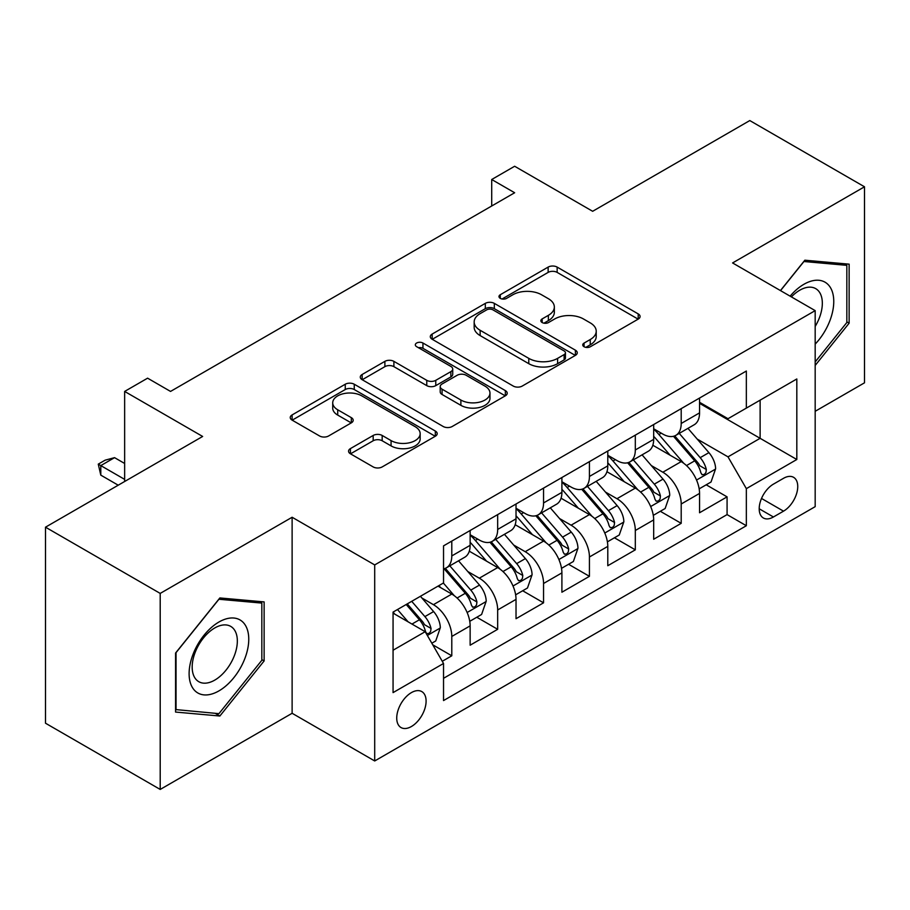 <?xml version="1.0" encoding="UTF-8"?>
<svg xmlns="http://www.w3.org/2000/svg" width="910" height="910" viewBox="0 0 910 910"><rect width="100%" height="100%" fill="white"/><g stroke="black" fill="none" stroke-linecap="round" stroke-linejoin="round"><path stroke-width="1.36" d="M584.061 346.733A4.459 2.571 0 0 0 590.362 346.733L638.217 319.103A6.37 3.674 0 0 0 640.083 316.509A6.37 3.674 0 0 0 638.217 313.904L557.148 267.096A6.37 3.674 0 0 0 548.139 267.096L500.295 294.726A4.459 2.571 0 0 0 498.987 296.546A4.459 2.571 0 0 0 500.295 298.366A4.459 2.571 0 0 0 506.597 298.366L512.785 294.795A20.384 11.762 0 0 1 541.609 294.795L548.366 298.696A20.384 11.762 0 0 1 554.338 307.011A20.384 11.762 0 0 1 548.366 315.338L542.178 318.909A4.459 2.571 0 0 0 540.87 320.729A4.459 2.571 0 0 0 542.178 322.549A4.459 2.571 0 0 0 548.48 322.549L554.668 318.978A20.384 11.762 0 0 1 583.492 318.978L590.249 322.879A20.384 11.762 0 0 1 596.221 331.195A20.384 11.762 0 0 1 590.249 339.521L584.061 343.093A4.459 2.571 0 0 0 582.753 344.913A4.459 2.571 0 0 0 584.061 346.733L584.061 343.093M411.411 726.521A20.759 11.989 120 0 0 424.981 708.23A20.759 11.989 120 0 0 421.796 691.589A20.759 11.989 120 0 0 411.411 692.612A20.759 11.989 120 0 0 397.852 710.915A20.759 11.989 120 0 0 401.026 727.556A20.759 11.989 120 0 0 411.411 726.521M350.43 448.596A6.37 3.674 0 0 0 348.564 451.189A6.37 3.674 0 0 0 350.43 453.794L373.18 466.921A6.37 3.674 0 0 0 382.177 466.921L435.321 436.243A6.37 3.674 0 0 0 437.187 433.638A6.37 3.674 0 0 0 435.321 431.044L354.263 384.236A6.37 3.674 0 0 0 345.254 384.236L292.11 414.926A6.37 3.674 0 0 0 290.244 417.519A6.37 3.674 0 0 0 292.11 420.124L319.581 435.981A6.37 3.674 0 0 0 328.59 435.981L351.328 422.854A6.37 3.674 0 0 0 353.194 420.249A6.37 3.674 0 0 0 351.328 417.656L337.712 409.784A17.04 9.839 0 0 1 332.719 402.834A17.04 9.839 0 0 1 343.241 393.746A17.04 9.839 0 0 1 361.805 395.873L415.176 426.688A17.04 9.839 0 0 1 420.158 433.638A17.04 9.839 0 0 1 409.648 442.726A17.04 9.839 0 0 1 391.072 440.599L382.177 435.458A6.37 3.674 0 0 0 373.18 435.458L350.43 448.596L350.43 453.794M815.178 411.297L864.5 382.814L864.5 186.789L749.794 120.564L592.649 211.291L514.65 166.257L491.707 179.509L514.65 192.749L170.534 391.425L147.591 378.173L124.647 391.425L124.647 481.492M160.206 593.411L160.206 789.436L292.121 713.281L292.121 517.255L160.206 593.411L45.5 527.186L202.646 436.459L124.647 391.425M292.121 517.255L374.704 564.928L815.178 310.628L815.178 506.654L374.704 760.965L374.704 564.928M864.5 186.789L732.584 262.945L815.178 310.628M513.24 386.056A6.37 3.674 0 0 0 522.249 386.056L575.393 355.378A6.37 3.674 0 0 0 577.259 352.773A6.37 3.674 0 0 0 575.393 350.179L494.323 303.371A6.37 3.674 0 0 0 485.314 303.371L432.17 334.061A6.37 3.674 0 0 0 430.305 336.654A6.37 3.674 0 0 0 432.17 339.259L513.24 386.056M418.418 347.7A4.459 2.571 0 0 1 422.945 348.325L422.945 343.024L505.357 390.606A6.37 3.674 0 0 1 507.223 393.211A6.37 3.674 0 0 1 505.357 395.804L452.213 426.494A6.37 3.674 0 0 1 443.204 426.494L362.146 379.686L362.146 374.488A6.37 3.674 0 0 0 360.28 377.093A6.37 3.674 0 0 0 362.146 379.686M362.146 374.488L384.885 361.361A6.37 3.674 0 0 1 393.893 361.361L426.767 380.334A6.37 3.674 0 0 0 435.776 380.334L450.86 371.633A6.37 3.674 0 0 0 452.725 369.028A6.37 3.674 0 0 0 450.86 366.423L416.632 346.664A4.459 2.571 0 0 1 415.324 344.845A4.459 2.571 0 0 1 418.077 342.467A4.459 2.571 0 0 1 422.945 343.024M160.206 789.436L45.5 723.211L45.5 527.186M442.271 661.286L451.792 655.791L432.75 644.803M421.91 598.018L433.433 604.672A25.958 14.981 60 0 1 451.792 636.454L470.14 625.864L470.14 645.201L497.668 629.299L476.795 617.253M467.797 571.525L479.32 578.18A25.958 14.981 60 0 1 497.668 609.962L516.027 599.371L516.027 618.709L543.554 602.818L522.681 590.761M513.684 545.033L525.195 551.688A25.958 14.981 60 0 1 543.554 583.481L561.902 572.879L561.902 592.217L589.43 576.326L568.557 564.268M559.559 518.552L571.082 525.195A25.958 14.981 60 0 1 589.43 556.988L607.789 546.387L607.789 565.724L635.316 549.833L614.443 537.787M605.446 492.06L616.969 498.714A25.958 14.981 60 0 1 635.316 530.496L653.676 519.906L653.676 539.243L681.203 523.341L681.203 504.003A25.958 14.981 -120 0 0 662.844 472.222L651.332 465.567M660.319 511.295L681.203 523.341M470.14 625.864A25.958 14.981 -120 0 0 451.792 594.071L438.017 586.12M516.027 599.371A25.958 14.981 -120 0 0 497.668 567.578L469.298 551.198M561.902 572.879A25.958 14.981 -120 0 0 543.554 541.097L515.174 524.706M607.789 546.387A25.958 14.981 -120 0 0 589.43 514.605L561.06 498.225M653.676 519.906A25.958 14.981 -120 0 0 635.316 488.113L606.947 471.733M783.521 478.307L773.42 484.143A20.111 11.614 120 0 0 760.282 501.865A20.111 11.614 120 0 0 763.365 517.983A20.111 11.614 120 0 0 773.42 516.982L783.521 511.158A20.111 11.614 120 0 0 796.659 493.436A20.111 11.614 120 0 0 793.577 477.318A20.111 11.614 120 0 0 783.521 478.307M393.063 650.229L425.175 631.688L443.534 663.481L443.534 700.563L746.348 525.73L746.348 488.647L728 456.854L697.208 439.075M443.534 663.481L393.063 692.612L393.063 612.089L443.534 582.946L443.534 545.863L746.348 371.03L746.348 408.112L796.819 378.97L796.819 459.504L746.348 488.647M470.14 534.739L479.32 540.028A25.958 14.981 60 0 0 492.299 541.313L510.647 530.723A25.958 14.981 -120 0 0 516.027 518.837L516.027 504.003M516.027 508.246L525.195 513.547A25.958 14.981 60 0 0 538.174 514.832L556.533 504.231A25.958 14.981 -120 0 0 561.902 492.355L561.902 477.511M561.902 481.754L571.082 487.055A25.958 14.981 60 0 0 584.061 488.34L602.409 477.739A25.958 14.981 -120 0 0 607.789 465.863L607.789 451.03M607.789 455.262L616.969 460.562A25.958 14.981 60 0 0 629.947 461.848L648.295 451.258A25.958 14.981 -120 0 0 653.676 439.371L653.676 424.538M443.534 678.314L727.079 514.605L727.079 496.86L699.551 512.751L699.551 493.413A25.958 14.981 -120 0 0 681.203 461.62L652.823 445.24M653.676 428.769L662.844 434.07A25.958 14.981 -120 0 0 675.823 435.355A25.958 14.981 -120 0 0 681.203 423.48L681.203 408.647M675.823 435.355L694.182 424.765A25.958 14.981 -120 0 0 699.551 412.878L699.551 398.045M451.792 541.086L451.792 555.93A25.958 14.981 60 0 1 446.412 567.806A25.958 14.981 60 0 1 443.534 568.852M446.412 567.806L464.771 557.216A25.958 14.981 -120 0 0 470.14 545.329L470.14 530.496M497.668 514.605L497.668 529.438A25.958 14.981 60 0 1 492.299 541.313M543.554 488.113L543.554 502.946A25.958 14.981 60 0 1 538.174 514.832M589.43 461.62L589.43 476.453A25.958 14.981 60 0 1 584.061 488.34M635.316 435.128L635.316 449.961A25.958 14.981 60 0 1 629.947 461.848M635.316 530.496L635.316 549.833M589.43 556.988L589.43 576.326M543.554 583.481L543.554 602.818M497.668 609.962L497.668 629.299M451.792 636.454L451.792 655.791M425.175 631.688L393.063 613.147M728 456.854L760.123 438.313L760.123 400.161L796.819 378.97M699.551 403.346L796.819 459.504M699.551 402.288L728 418.714L746.348 408.112M292.121 713.281L374.704 760.965M491.707 179.509L491.707 205.99M706.206 484.802L727.079 496.86M727.079 514.605L746.348 525.73M815.178 365.433L849.132 323.198L849.132 264.162L804.849 260.203L780.439 290.574M175.573 712.064L219.856 716.022L264.127 660.944L264.127 601.908L219.856 597.95L175.573 653.027L175.573 712.064M846.835 321.867L849.132 323.198M261.83 659.613L264.127 660.944M215.169 713.315L219.856 716.022M585.835 347.358L590.249 344.81A20.384 11.762 0 0 0 596.221 336.495L596.221 331.195M554.338 307.011L554.338 312.312A20.384 11.762 0 0 1 548.366 320.627L543.952 323.175M638.126 319.148L557.148 272.397A6.37 3.674 0 0 0 548.139 272.397L502.07 299.003M575.302 355.423L494.323 308.672A6.37 3.674 0 0 0 485.314 308.672L432.261 339.305M564.132 354.593A4.459 2.571 0 0 0 565.44 352.773A4.459 2.571 0 0 0 564.132 350.953L492.97 309.878A4.459 2.571 0 0 0 486.668 309.878L480.139 313.643A20.384 11.762 0 0 0 474.167 321.969A20.384 11.762 0 0 0 480.139 330.284L528.778 358.369A20.384 11.762 0 0 0 557.602 358.369L564.132 354.593L564.132 359.894A4.459 2.571 0 0 0 565.44 358.074L565.44 352.773M474.167 321.969L474.167 327.259A20.384 11.762 0 0 0 480.139 335.585L480.139 330.284M564.132 359.894L557.602 363.67A20.384 11.762 0 0 1 528.778 363.67L480.139 335.585M362.226 379.743L384.885 366.65L384.885 361.361M452.725 369.028L452.725 374.328A6.37 3.674 0 0 1 450.86 376.922L435.776 385.635A6.37 3.674 0 0 1 426.767 385.635L393.893 366.65A6.37 3.674 0 0 0 384.885 366.65M422.945 348.325L505.277 395.861M460.881 400.036A17.04 9.839 0 0 0 479.445 402.163A17.04 9.839 0 0 0 489.967 393.075A17.04 9.839 0 0 0 484.973 386.124L466.17 375.273A6.37 3.674 0 0 0 457.173 375.273L442.078 383.974A6.37 3.674 0 0 0 440.212 386.579A6.37 3.674 0 0 0 442.078 389.184L460.881 400.036L460.881 405.337A17.04 9.839 0 0 0 479.445 407.464A17.04 9.839 0 0 0 489.967 398.375L489.967 393.075M440.212 386.579L440.212 391.88A6.37 3.674 0 0 0 442.078 394.474L442.078 389.184M460.881 405.337L442.078 394.474M420.158 433.638L420.158 438.938A17.04 9.839 0 0 1 409.648 448.027A17.04 9.839 0 0 1 391.072 445.9L382.177 440.759A6.37 3.674 0 0 0 373.18 440.759L350.521 453.84M332.719 402.834L332.719 408.124A17.04 9.839 0 0 0 337.712 415.085L337.712 409.784M351.249 422.9L337.712 415.085M435.242 436.288L354.263 389.537A6.37 3.674 0 0 0 345.254 389.537L292.19 420.17M699.164 488.863L711.029 482.016L715.613 468.775A17.199 9.93 -120 0 0 708.913 452.634L687.949 428.36M683.751 463.304L658.885 434.514A49.64 28.654 -120 0 0 653.676 429.054M670.113 455.227L656.212 439.12A41.2 23.785 -120 0 0 653.676 436.356M673.491 436.288L694.694 460.835A17.199 9.93 60 0 1 700.825 472.688L702.076 474.724L704.397 474.394L705.955 472.506L706.331 469.503A17.199 9.93 -120 0 0 700.199 457.662L679.235 433.387M674.731 435.89L697.515 462.269A8.759 5.062 60 0 1 699.722 465.692L706.331 469.503M815.178 344.116A42.178 24.354 120 0 0 833.207 295.193A42.178 24.354 120 0 0 803.939 284.273A42.178 24.354 120 0 0 790.119 296.159M815.178 326.428A31.93 18.439 120 0 0 815.724 288.641A31.93 18.439 120 0 0 799.754 290.222A31.93 18.439 120 0 0 791.393 296.899M780.53 290.62L803.939 261.511L846.835 265.345L846.835 322.538L815.178 361.93M843.991 263.695L846.835 265.345M244.767 658.76A42.178 24.354 120 0 0 233.847 618.027A42.178 24.354 120 0 0 193.102 654.154A42.178 24.354 120 0 0 204.022 694.887A42.178 24.354 120 0 0 244.767 658.76M234.314 655.791A31.93 18.439 120 0 0 230.719 626.387A31.93 18.439 120 0 0 195.195 652.299A31.93 18.439 120 0 0 198.789 681.692A31.93 18.439 120 0 0 234.314 655.791M176.039 709.823L176.039 652.629L218.935 599.258L261.83 603.091L261.83 660.285L218.935 713.656L175.573 709.561M258.997 601.442L261.83 603.091M653.289 515.356L665.142 508.508L669.726 495.267A17.199 9.93 -120 0 0 663.026 479.115L642.073 454.852M637.865 489.785L613.01 461.006A49.64 28.654 -120 0 0 607.789 455.546M624.237 481.709L610.326 465.613A41.2 23.785 -120 0 0 607.789 462.849M627.604 462.78L648.807 487.328A17.199 9.93 60 0 1 654.938 499.18L656.19 501.217L658.51 500.887L660.068 498.998L660.444 495.995A17.199 9.93 -120 0 0 654.313 484.154L633.349 459.88M628.856 462.382L651.64 488.761A8.759 5.062 60 0 1 653.846 492.185L660.444 495.995M607.402 541.848L619.255 535L623.851 521.749A17.199 9.93 -120 0 0 617.151 505.607L596.187 481.333M591.989 516.277L567.123 487.498A49.64 28.654 -120 0 0 561.902 482.038M578.351 508.201L564.439 492.105A41.2 23.785 -120 0 0 561.902 489.33M581.717 489.273L602.92 513.82A17.199 9.93 60 0 1 609.052 525.661L610.303 527.709L612.635 527.379L614.182 525.491L614.557 522.488A17.199 9.93 -120 0 0 608.426 510.647L587.473 486.372M582.969 488.875L605.753 515.253A8.759 5.062 60 0 1 607.96 518.677L614.557 522.488M561.515 568.34L573.38 561.493L577.964 548.241A17.199 9.93 -120 0 0 571.264 532.1L550.3 507.825M546.102 542.769L521.237 513.991A49.64 28.654 -120 0 0 516.027 508.531M532.464 534.693L518.563 518.598A41.2 23.785 -120 0 0 516.027 515.822M535.842 515.765L557.045 540.312A17.199 9.93 60 0 1 563.176 552.154L564.428 554.19L566.748 553.871L568.306 551.972L568.682 548.98A17.199 9.93 -120 0 0 562.551 537.127L541.587 512.865M537.082 515.356L559.866 541.734A8.759 5.062 60 0 1 562.073 545.17L568.682 548.98M515.64 594.821L527.493 587.985L532.077 574.733A17.199 9.93 -120 0 0 525.389 558.592L504.424 534.318M500.216 569.262L475.361 540.472A49.64 28.654 -120 0 0 470.14 535.023M486.588 561.186L472.677 545.079A41.2 23.785 -120 0 0 470.14 542.314M489.955 542.246L511.158 566.805A17.199 9.93 60 0 1 517.289 578.646L518.541 580.682L520.861 580.352L522.42 578.464L522.795 575.473A17.199 9.93 -120 0 0 516.664 563.62L495.7 539.346M491.207 541.848L513.991 568.227A8.759 5.062 60 0 1 516.197 571.651L522.795 575.473M469.753 621.314L481.606 614.466L486.202 601.226A17.199 9.93 -120 0 0 479.502 585.073L458.538 560.81M454.34 595.754L443.363 583.037M440.702 587.678L438.916 585.608M444.08 568.739L465.283 593.286A17.199 9.93 60 0 1 471.414 605.139L472.665 607.175L474.986 606.845L476.544 604.957L476.92 601.954A17.199 9.93 -120 0 0 470.788 590.112L449.824 565.838M445.32 568.34L468.104 594.719A8.759 5.062 60 0 1 470.311 598.143L476.92 601.954M431.829 643.211L435.731 640.958L440.315 627.718A17.199 9.93 -120 0 0 433.615 611.565L420.42 596.289M408.101 621.826L397.477 609.529M394.826 614.159L393.063 612.123M406.201 604.502L419.396 619.778A17.199 9.93 60 0 1 425.527 631.631L426.779 633.667L429.099 633.337L430.658 631.449L431.033 628.446A17.199 9.93 -120 0 0 424.902 616.605L411.707 601.317M407.259 603.887L422.229 621.212A8.759 5.062 60 0 1 424.435 624.635L431.033 628.446M124.647 463.474L114.558 457.65L100.794 465.601L124.647 479.377M100.794 475.134L98.269 464.134L100.794 465.601L100.794 475.134L118.22 485.201M98.269 464.134L105.15 460.164L114.558 457.65M433.433 604.672L451.792 594.071M479.32 578.18L497.668 567.578M525.195 551.688L543.554 541.097M571.082 525.195L589.43 514.605M616.969 498.714L635.316 488.113M662.844 472.222L681.203 461.62M681.203 423.48L699.551 412.878M451.792 555.93L470.14 545.329M497.668 529.438L516.027 518.837M543.554 502.946L561.902 492.355M589.43 476.453L607.789 465.863M635.316 449.961L653.676 439.371M681.203 504.003L699.551 493.413M761.511 498.452L783.521 511.158M759.202 508.781L773.42 516.982M590.249 344.81L590.249 339.521M542.178 322.549L542.178 318.909M548.366 320.627L548.366 315.338M500.295 298.366L500.295 294.726M548.139 272.397L548.139 267.096M557.148 272.397L557.148 267.096M638.217 319.103L638.217 313.904M432.17 339.259L432.17 334.061M485.314 308.672L485.314 303.371M494.323 308.672L494.323 303.371M575.393 355.378L575.393 350.179M528.778 363.67L528.778 358.369M557.602 363.67L557.602 358.369M393.893 366.65L393.893 361.361M426.767 385.635L426.767 380.334M435.776 385.635L435.776 380.334M450.86 376.922L450.86 371.633M505.357 395.804L505.357 390.606M373.18 440.759L373.18 435.458M382.177 440.759L382.177 435.458M391.072 445.9L391.072 440.599M351.328 422.854L351.328 417.656M292.11 420.124L292.11 414.926M345.254 389.537L345.254 384.236M354.263 389.537L354.263 384.236M435.321 436.243L435.321 431.044M696.548 480.048L715.499 469.105M658.885 434.514L661.252 433.149M700.199 457.662L708.913 452.634M686.493 465.579L694.694 460.835M650.661 506.54L669.612 495.597M613.01 461.006L615.365 459.641M654.313 484.154L663.026 479.115M640.606 492.071L648.807 487.328M604.775 533.033L623.737 522.09M567.123 487.498L569.489 486.133M608.426 510.647L617.151 505.607M594.719 518.552L602.92 513.82M558.899 559.514L577.85 548.571M521.237 513.991L523.603 512.626M562.551 537.127L571.264 532.1M548.844 545.044L557.045 540.312M513.012 586.006L531.963 575.063M475.361 540.472L477.727 539.107M516.664 563.62L525.389 558.592M502.957 571.537L511.158 566.805M467.137 612.498L486.088 601.556M470.788 590.112L479.502 585.073M457.082 598.029L465.283 593.286M427.359 635.464L440.201 628.048M424.902 616.605L433.615 611.565M411.968 624.067L419.396 619.778"/></g></svg>
